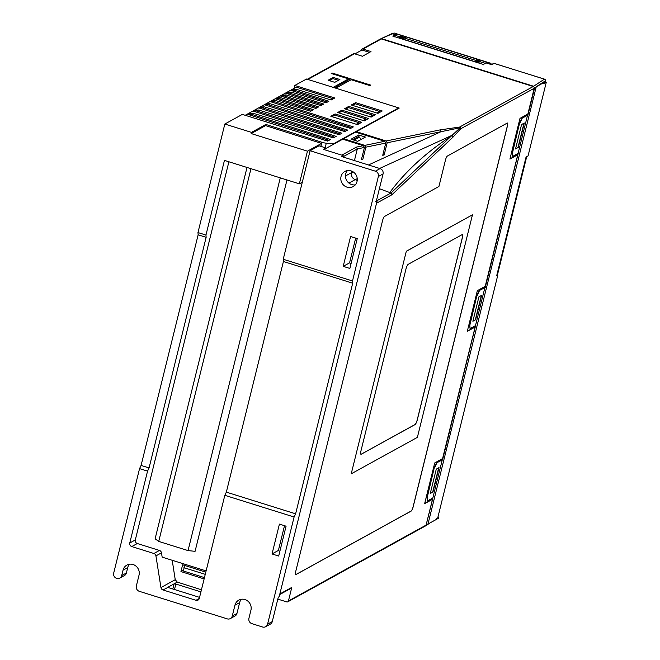 <?xml version="1.0" encoding="UTF-8"?>
<svg xmlns="http://www.w3.org/2000/svg" width="660" height="660" viewBox="0 0 660 660"><rect width="100%" height="100%" fill="white"/><g stroke="black" fill="none" stroke-linecap="round" stroke-linejoin="round"><path stroke-width="0.99" d="M247.005 167.45L155.108 538.808L158.73 541.414L188.042 550.597L195.079 551.323L286.976 179.965M280.277 177.87L188.042 550.597M250.973 168.696L158.73 541.414M333.185 144.457L333.316 143.929L326.279 143.195A5.758 1.369 -166.1 0 1 322.014 142.296A5.758 1.369 -166.1 0 1 321.923 142.263L265.881 124.443L265.592 125.614L321.536 143.41L320.81 146.355M347.449 170.585A8.63 8.118 -118.9 0 0 345.733 173.918A8.63 8.118 -118.9 0 0 355.311 184.858M341.038 176.509A8.63 8.118 -118.9 0 0 344.083 185.551A8.63 8.118 -118.9 0 0 353.199 186.574A8.63 8.118 -118.9 0 0 357.027 181.517A8.63 8.118 -118.9 0 0 353.983 172.475A8.63 8.118 -118.9 0 0 344.866 171.451A8.63 8.118 -118.9 0 0 341.038 176.509M265.881 124.443L251.476 132.38L224.829 124.039L242.327 114.394L327.591 141.1L330.454 139.524L251.113 114.155L247.541 114.279L249.282 113.322L252.904 113.174L333.44 137.874L336.171 136.373L256.839 111.004L253.258 111.127L254.999 110.17L258.621 110.022L339.158 134.722L341.888 133.221L262.556 107.852L258.976 107.976L260.716 107.019L264.346 106.87L344.875 131.571L347.605 130.069L268.274 104.701L264.701 104.825L266.434 103.867L270.064 103.719L350.6 128.419L353.331 126.918L273.991 101.549L270.418 101.673L272.159 100.716L275.781 100.567L310.678 111.268L313.5 109.717L279.114 98.728L275.542 98.851L277.283 97.894L280.904 97.746L315.802 108.446L318.615 106.895L284.237 95.906L280.665 96.03L282.397 95.073L286.027 94.916L320.925 105.625L323.738 104.074L289.361 93.085L285.788 93.209L287.521 92.251L291.151 92.095L326.048 102.803L328.861 101.252L294.484 90.263L290.903 90.387L292.644 89.43L296.266 89.273L331.163 99.982L334.793 97.985L294.83 85.462L306.521 79.019L398.714 107.893L398.582 108.43M379.286 112.612L379.574 111.424L355.286 103.818L352.481 105.369M376.769 112.975L379.574 111.424M372.454 116.374L372.743 115.186L348.455 107.58L345.659 109.131M369.938 116.737L372.743 115.186M365.623 120.136L365.921 118.957L341.632 111.35L338.827 112.893M363.115 120.499L365.921 118.957M358.792 123.898L359.089 122.719L334.801 115.112L331.996 116.655M356.284 124.261L359.089 122.719M228.896 161.782L135.3 539.962A2.879 2.706 -118.9 0 0 137.296 543.51L159.439 550.44L153.895 553.501A2.879 2.706 61.1 0 1 155.933 555.893L160.949 587.573A2.879 2.706 -118.9 0 0 162.987 589.966L195.97 600.295L199.287 598.463M251.476 132.38L251.179 133.559L307.445 151.173L299.359 183.843L224.45 160.388L205.961 235.067L206.143 237.311L198.148 234.811L141.083 465.432L149.069 467.932L206.143 237.311M149.069 467.932L147.551 471.116L129.756 543.015A2.879 2.706 -118.9 0 0 131.744 546.562L153.895 553.501M155.933 555.893L161.477 552.841A2.879 2.706 -118.9 0 0 159.439 550.44M355.575 102.646L351.31 104.998L377.957 113.347L382.222 110.987L355.575 102.646L355.286 103.818M348.752 106.408L344.479 108.76L371.126 117.109L375.391 114.757L348.752 106.408L348.455 107.58M341.921 110.17L337.656 112.522L364.295 120.871L368.569 118.519L341.921 110.17L341.632 111.35M335.09 113.932L330.825 116.292L357.464 124.633L361.738 122.281L335.09 113.932L334.801 115.112M251.179 133.559L265.592 125.614M280.665 96.03L317.163 107.695M285.788 93.209L322.286 104.874M290.903 90.387L327.409 102.052M333.333 98.785L296.224 87.169L245.19 115.294M294.83 85.462L294.121 88.333M275.542 98.851L312.04 110.517M247.541 114.279L327.822 139.945L327.541 141.083M253.258 111.127L333.539 136.793L333.284 137.825M258.976 107.976L339.257 133.642L339.001 134.673M264.701 104.825L344.974 130.49L344.726 131.521M270.418 101.673L350.699 127.339L350.443 128.37M360.946 139.524L359.568 137.082L358.24 136.661L352.671 139.73M354.007 140.143L359.568 137.082M325.842 148.508L325.974 147.972L319.052 145.802L310.093 150.736L283.231 259.264L283.412 261.509L226.339 492.129L295.622 513.827L294.096 517.011L267.572 624.178A4.315 4.059 61.1 0 1 265.658 626.711L270.352 624.121A4.315 4.059 61.1 0 0 272.266 621.596L278.305 597.176L279.163 596.706L377.198 200.582L376.513 200.368M279.691 594.561L291.151 588.25A1.435 1.353 -118.9 0 0 291.786 587.408L288.428 600.971A1.435 1.353 61.1 0 1 287.793 601.813L425.486 525.946A1.435 1.353 -118.9 0 0 426.121 525.096L432.498 499.323L424.644 503.654L434.717 462.957L442.571 458.626L475.134 327.038L467.28 331.361L477.353 290.664L485.207 286.341L517.77 154.745L509.916 159.076L519.989 118.379L527.843 114.048L534.22 88.275L460.647 128.824L459.649 127.042A1.435 1.353 61.1 0 1 460.647 128.824L453.139 136.999L391.941 194.733L390.976 193.009L376.34 201.052L383.056 173.918A4.315 4.059 -118.9 0 0 380.069 168.597L375.375 171.179A4.315 4.059 61.1 0 1 378.361 176.5L352.506 280.962L352.696 283.206L283.412 261.509M343.414 139.417L343.588 138.732L364.823 145.381L365.846 147.163L362.827 159.374L361.399 159.662L364.427 147.452L357.316 148.912L342.804 156.915L343.142 155.554L341.435 156.494L380.069 168.597M325.974 147.972L323.425 149.383L343.142 155.554M343.208 266.351L349.866 268.438L357.25 238.598L350.592 236.511L343.208 266.351L349.585 262.837M295.622 513.827L352.696 283.206M265.658 626.711A4.315 4.059 61.1 0 1 262.564 627L251.914 623.659A4.315 4.059 61.1 0 1 248.919 618.337L250.932 610.203A8.63 8.118 -118.9 0 0 247.888 601.161A8.63 8.118 -118.9 0 0 238.772 600.138A8.63 8.118 -118.9 0 0 234.952 605.195L232.262 616.044A4.315 4.059 61.1 0 1 227.254 618.865L139.334 591.327A4.315 4.059 61.1 0 1 136.339 586.006L139.029 575.157A8.63 8.118 -118.9 0 0 135.985 566.115A8.63 8.118 -118.9 0 0 126.868 565.092A8.63 8.118 -118.9 0 0 123.04 570.149L121.696 575.578A4.315 4.059 61.1 0 1 115.228 577.591A4.315 4.059 61.1 0 1 113.701 573.07L139.557 468.616L147.551 471.116M241.354 599.272A8.63 8.118 -118.9 0 0 239.646 602.605L236.957 613.462A4.315 4.059 61.1 0 1 235.042 615.986L230.348 618.577M129.451 564.226A8.63 8.118 -118.9 0 0 127.735 567.559L126.39 572.987A4.315 4.059 61.1 0 1 124.476 575.52L119.782 578.102M272.036 553.955L278.693 556.042L286.077 526.193L279.419 524.106L272.036 553.955L278.413 550.44L279.823 551.455M172.813 588.984L174.083 583.852L168.11 587.144L169.018 587.796L199.559 597.366M172.21 560.29L175.238 579.694L177.268 582.095L201.44 589.784M161.477 552.841L162.162 557.139L206.11 570.908M177.268 582.095L174.083 583.852L175.84 584.034L174.487 589.512M200.92 591.888L175.84 584.034M398.714 107.893L333.316 143.929M224.829 124.039L197.967 232.567L205.961 235.067M197.967 232.567L198.148 234.811M141.083 465.432L139.557 468.616M310.093 150.736L375.375 171.179M283.231 259.264L352.506 280.962M226.339 492.129L224.821 495.313L294.096 517.011M224.821 495.313L199.303 598.414A2.879 2.706 61.1 0 1 195.97 600.295M204.121 578.935L180.956 571.568L182.63 564.779L205.804 572.154M183.298 570.273L180.956 571.568M332.244 137.511L333.539 136.793M343.687 131.208L344.974 130.49M349.404 128.056L350.699 127.339M326.403 140.728L327.822 139.945M337.961 134.359L339.257 133.642M307.445 151.173L321.536 143.41M302.296 182.226L299.359 183.843M483.219 64.903L484.349 63.674L484.135 63.013L479.737 61.636L481.61 60.596L486.94 62.271A5.758 1.394 -72.6 0 1 487.319 62.205A5.758 1.394 -72.6 0 1 487.327 62.205L490.553 63.22L491.708 64.465M395.934 35.392L395.472 34.856L396.883 34.064L402.212 35.731L400.331 36.77L395.109 35.5L394.152 37.009M394.358 36.448L394.399 35.203L395.851 35.294L395.076 34.831L395.53 34.576A2.879 0.693 -72.6 0 1 395.719 34.551A2.879 0.693 -72.6 0 1 395.835 34.642L395.818 34.625M507.218 123.073L447.381 156.049A3.597 0.866 107.4 0 0 445.475 160.025L438.925 186.483L384.549 216.447A3.737 0.907 107.4 0 0 382.569 220.58L295.68 571.667A3.737 0.907 107.4 0 0 295.672 574.629A3.737 0.907 107.4 0 0 295.919 574.588L411.155 511.087A3.737 0.907 107.4 0 0 413.143 506.946L507.449 125.879A3.597 0.866 107.4 0 0 507.449 123.032A3.597 0.866 107.4 0 0 507.218 123.073M375.614 201.473A1.435 1.353 61.1 0 1 376.538 203.222L279.832 593.992A1.435 1.353 61.1 0 1 279.197 594.833M534.22 88.275A1.435 1.353 -118.9 0 0 533.231 86.501L381.348 38.94A1.435 1.353 -118.9 0 0 380.325 39.031L361.969 49.145A1.435 1.353 61.1 0 0 361.334 49.995L361.226 50.424M369.526 52.363L361.985 50.003L354.915 53.897M306.826 79.538A1.435 1.353 61.1 0 1 307.857 79.439L333.168 87.368L348.529 78.895L348.241 80.075L336.608 86.485L338.101 86.947M331.897 73.689L332.062 73.004L370.697 85.107L369.847 85.577L351.194 79.736L335.833 88.201L399.242 108.058L356.392 131.67L386.149 140.993L387.181 142.774L384.153 154.984L382.907 154.597M335 87.937L336.608 86.485M432.952 497.896L426.129 525.046M341.806 155.141L323.953 149.548L342.738 139.202L363.396 145.67L356.367 147.114L341.806 155.141M380.647 38.907L392.642 33.676L395.53 34.576M380.87 38.775L391.702 33.726L393.046 33.924M394.399 35.203L392.774 36.094L483.367 64.465L484.993 63.575L484.209 63.112L486.123 62.947A2.879 0.693 -72.6 0 1 486.313 62.915L491.716 64.614M543.576 82.368L544.673 81.246L545.713 81.568L545.432 82.706L546.298 82.228L545.597 82.013M437.976 516.895L438.677 517.11L438.38 518.298L436.384 519.395L436.681 518.207L435.814 519.717L428.002 524.015L536.225 86.798L544.013 82.5L543.163 82.236L536.225 86.798M534.245 87.714L527.893 115.154L534.6 88.028L536.291 86.914M527.893 115.154L521.879 118.288L519.593 123.065L512.457 152.988L519.593 123.065M512.201 152.914L512.729 156.354L518.108 153.392L527.505 115.409M518.108 153.392L485.248 287.447L479.242 290.582L476.949 295.35L469.821 325.281L476.949 295.35M469.565 325.198L470.093 328.639L475.472 325.677L484.869 287.694M475.472 325.677L442.612 459.731L436.606 462.866L434.313 467.643L427.185 497.566L434.313 467.643M426.929 497.491L427.457 500.932L432.836 497.97L442.233 459.979M432.836 497.97L425.947 525.64L430.584 522.596M491.312 64.697L494.348 63.484A1.435 1.353 -118.9 0 0 493.317 63.575A1.435 1.435 0 0 1 494.447 63.467L544.574 79.216M544.846 81.296L545.416 80.924A1.435 1.361 -123.3 0 0 544.409 79.159L533.61 86.254L534.6 88.028M533.61 86.254L381.826 38.717M518.248 147.452L524.296 123.032L521.565 124.542L515.518 148.962L518.248 147.452L515.584 148.706M523.974 123.214L518.001 147.378M519.841 123.148L522.134 118.371M512.729 156.354L512.457 152.988M485.248 287.447L518.224 153.318M475.612 319.745L481.66 295.325L478.921 296.827L472.882 321.247L475.612 319.745L472.948 320.991M481.338 295.498L475.357 319.663M477.205 295.433L479.49 290.656M470.093 328.639L469.821 325.281M475.588 325.603L442.612 459.731M432.977 492.03L439.015 467.61L436.285 469.12L430.246 493.54L432.977 492.03L430.303 493.284M438.702 467.783L432.721 491.956M434.569 467.726L436.854 462.949M427.457 500.932L427.185 497.566M527.678 115.096L521.879 118.288M485.042 287.38L479.242 290.582M442.406 459.665L436.606 462.866M204.451 577.607L183.133 570.933L184.973 565.529M205.26 574.357L183.942 567.683M361.969 49.145A1.435 1.353 61.1 0 1 363 49.054L370.994 51.554L362.455 56.257L354.461 53.757A1.435 1.353 -118.9 0 0 353.43 53.856L307.304 79.266M356.227 132.355L356.392 131.67M348.414 79.39L350.584 80.066M332.062 73.004L331.213 73.474L348.529 78.895M334.768 82.335L339.892 79.513L333.234 77.426L328.111 80.248L334.768 82.335M277.827 599.115L286.762 601.912A1.435 1.353 61.1 0 0 287.793 601.813M517.77 154.745L509.982 158.821M475.134 327.038L467.346 331.114M432.498 499.323L424.71 503.398M453.139 136.999L452.092 135.292L390.976 193.009L379.393 188.702M368.495 164.967L440.913 131.728L460.292 127.726L452.092 135.292L379.615 168.457M384.153 154.984L382.734 155.273L385.753 143.071L384.73 141.281L355.542 132.14L343.588 138.732M364.427 147.452L363.396 145.67M362.827 159.374L361.573 158.977M356.367 147.114L357.316 148.912L354.428 160.57M351.813 171.154L351.409 172.796L353.273 171.946M387.181 142.774L440.913 131.728L440.038 129.913L386.149 140.993M351.409 172.796C351.029 175.939 352.25 178.225 355.088 179.668L348.95 183.1M357.217 180.46L355.138 179.693M355.69 238.103L349.569 262.828L350.996 263.86M284.51 525.707L278.396 550.423M451.605 135.745C425.89 152.642 405.281 171.575 389.755 192.555M355.088 179.668L357.241 178.687M358.735 134.987L351.054 139.219L357.712 141.306L365.392 137.074L358.735 134.987L358.314 136.686M392.477 33.578L390.901 34.097M479.143 62.188L476.05 61.223L474.944 61.834M403.738 38.577L400.653 37.612L399.539 38.214M479.498 61.801L476.627 60.901L477.749 60.283L480.579 61.174M476.512 61.363L476.627 60.901M404.093 38.189L401.222 37.29L402.344 36.671L405.174 37.554M401.107 37.752L401.222 37.29M543.84 83.185L544.302 83.325L544.582 82.186L543.675 81.906M544.302 83.325L543.733 83.647L544.013 82.5M438.677 517.11L437.803 517.588L497.83 275.038L496.93 274.758M497.83 275.038L496.708 275.657L526.078 156.981L528.066 155.884L546.298 82.228M436.384 519.395L435.93 519.255M544.582 82.186L545.713 81.568M475.736 60.382L404.332 38.016A5.758 1.394 107.4 0 0 403.293 39.22L474.705 61.578A5.758 1.394 -72.6 0 1 475.736 60.382L477.617 59.35A5.758 1.394 -72.6 0 1 477.997 59.284L481.998 60.538A5.758 1.394 107.4 0 0 481.99 60.53A5.758 1.394 107.4 0 0 481.61 60.596M404.332 38.016L406.205 36.985L477.617 59.35M485.529 63.154L484.135 63.013L484.349 63.674M485.554 63.03L486.94 62.271M392.543 33.602L394.07 33L397.27 33.998A5.758 1.394 107.4 0 0 397.262 33.998A5.758 1.394 107.4 0 0 396.883 34.064M402.212 35.731A5.758 1.394 -72.6 0 1 402.592 35.665A5.758 1.394 -72.6 0 1 402.592 35.673L406.593 36.919A5.758 1.394 107.4 0 0 406.585 36.919A5.758 1.394 107.4 0 0 406.205 36.985M479.737 61.636A5.758 1.394 107.4 0 0 478.615 62.98M406.585 36.919L477.997 59.284L477.749 60.283M490.52 63.203L491.552 64.606M487.088 63.162L487.327 62.205L481.99 60.53M397.262 33.998L402.592 35.665L402.344 36.671M399.209 38.115A5.758 1.394 -72.6 0 1 400.331 36.77M333.234 77.426L332.945 78.598L329.282 80.619M338.432 80.322L332.945 78.598M507.416 123.024A3.597 0.866 107.4 0 1 507.375 125.854L413.069 506.921A3.737 0.907 107.4 0 1 411.089 511.063L295.853 574.563M351.244 473.74L406.304 251.262L351.244 473.74M406.37 251.278L472.379 214.855L406.304 251.262M472.444 214.871L417.384 437.357L351.318 473.764M405.95 269.09L360.962 450.871A4.315 1.039 107.4 0 0 360.954 454.286A4.315 1.039 107.4 0 0 361.234 454.237L415.016 424.603A4.315 1.039 107.4 0 0 417.301 419.826L462.289 238.046A4.315 1.039 107.4 0 0 462.297 234.63A4.315 1.039 107.4 0 0 462.016 234.679L408.235 264.313A4.315 1.039 107.4 0 0 405.95 269.09M360.921 454.278A4.315 1.039 107.4 0 0 361.168 454.22L414.942 424.586A4.315 1.039 107.4 0 0 417.236 419.81L462.223 238.021A4.315 1.039 107.4 0 0 462.264 234.622M325.165 147.716L326.279 143.195M129.756 543.015L135.3 539.962M131.744 546.562L137.296 543.51M251.113 114.155L252.904 113.174M256.839 111.004L258.621 110.022M262.556 107.852L264.346 106.87M268.274 104.701L270.064 103.719M273.991 101.549L275.781 100.567M279.114 98.728L280.904 97.746M284.237 95.906L286.027 94.916M289.361 93.085L291.151 92.095M294.484 90.263L296.266 89.273M320.9 146.38L321.923 142.263M383.056 173.918L378.361 176.5M272.266 621.596L267.572 624.178M234.952 605.195L239.646 602.605M236.957 613.462L232.262 616.044M123.04 570.149L127.735 567.559M126.39 572.987L121.696 575.578M168.069 587.309L162.987 589.966M160.949 587.573L175.238 579.694M391.941 194.733L376.538 203.222M279.832 593.992L291.786 587.408M288.428 600.971L426.121 525.096M545.449 80.767L545.292 81.436M526.672 156.651L497.409 274.906M428.191 523.743L426.5 524.848M494.513 63.533L544.5 79.142A1.435 1.435 0 0 1 545.465 80.858L545.325 81.444M486.123 62.947L491.981 64.787M363 49.054L381.348 38.94M307.857 79.439L354.461 53.757M533.231 86.501L459.649 127.042L440.038 129.913M385.753 143.071L365.846 147.163M345.485 175.972L351.433 172.689M384.73 141.281L364.823 145.381M526.713 156.635L497.442 274.915M491.543 64.556L493.317 63.575M391.693 33.726L395.719 34.551"/></g></svg>
